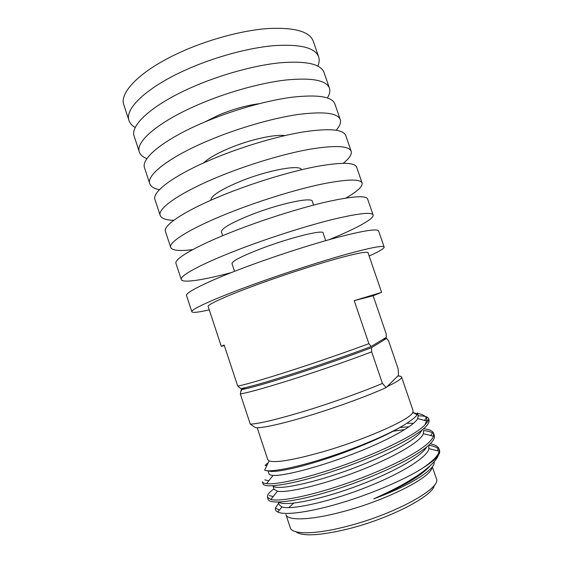 <?xml version="1.0" encoding="UTF-8"?>
<svg xmlns="http://www.w3.org/2000/svg" width="563" height="563" viewBox="0 0 563 563"><rect width="100%" height="100%" fill="white"/><g stroke="black" fill="none" stroke-linecap="round" stroke-linejoin="round"><path stroke-width="0.84" d="M240.31 393.945L241.217 389.638L241.83 389.554C249.824 388.189 267.861 383.016 295.948 374.043C322.698 365.422 352.755 354.908 371.573 347.638L371.657 351.819C351.826 359.476 321.374 370.088 294.857 378.561C266.89 387.428 248.712 392.559 240.31 393.945L250.282 424.136C259.043 423.784 277.496 419.351 305.66 410.842C332.346 402.679 362.783 391.771 382.425 383.41L386.148 387.569L397.724 376.098C400.033 376.035 401.313 376.337 401.574 377.02L413.108 410.709L412.799 412.489C410.448 419.456 365.028 439.738 322.339 451.934C293.175 460.112 275.42 463.082 269.072 460.858L267.756 459.626L257.207 427.746M267.96 470.731L268.987 473.828C269.29 474.729 270.655 475.249 273.069 475.397C283.062 476.228 316.807 467.811 351.15 454.7C386.098 441.385 413.516 426.381 417.683 418.654L418.239 415.55L417.324 412.89L417.049 414.72C416.233 416.317 413.875 418.422 409.963 421.04C396.866 431.117 358.349 447.824 322.852 458.887C293.365 468.177 269.818 472.47 264.68 470.204L269.072 460.858M266.792 465.714L265.067 465.312L268.15 462.821M431.962 467.255C432.307 476.812 386.788 500.282 342.388 511.802C310.354 520.416 287.383 520.916 285.905 514.519L290.283 527.756C291.93 534.667 315.104 534.709 347.223 526.25C395.268 514.103 442.272 487.755 436.353 478.599L432.314 466.804M288.713 507.643L293.696 503.139M278.671 503.139L275.406 508.065C275.033 509.768 275.842 511.084 277.833 512.02C283.935 515.356 307.018 512.717 336.336 504.3C367.463 495.51 404.121 480.155 422.926 467.959C433.123 460.942 438.521 455.354 439.112 451.181L438.943 448.81C438.021 446.353 435.136 444.7 430.287 443.841M371.657 351.819L382.425 383.41M273.956 488.867C269.135 492.365 266.968 495.159 267.46 497.256L270.859 499.48C278.066 501.57 301.726 497.643 330.523 488.712C353.86 481.583 381.32 470.612 400.272 460.921C420.097 450.562 431.174 442.335 433.51 436.248L433.623 433.313C432.658 430.836 429.302 429.337 423.559 428.809M267.46 497.256L268.101 499.205C269.037 504.744 294.773 502.14 331.241 490.866C356.977 483.019 387.21 470.64 406.366 460.21C426.557 448.866 435.861 440.54 434.284 435.248L433.623 433.313M428.591 418.668L428.978 419.787C430.371 424.544 420.92 432.412 400.631 443.37C381.383 453.454 351.15 465.7 325.498 473.701C289.15 485.179 263.681 488.508 262.977 483.659L262.337 481.717C262.675 482.737 264.075 483.385 266.524 483.659C274.223 484.799 297.243 480.281 324.781 471.555C367.555 458.205 414.6 436.416 425.072 424.734L428.408 420.667L428.591 418.668C427.81 416.754 424.53 415.825 418.752 415.888M404.881 429.52L393.312 431.202M430.596 435.509L432.616 433.109C430.702 431.758 427.627 430.913 423.39 430.589M438.943 448.81L439.513 450.477C440.829 454.383 435.298 460.203 422.926 467.959M436.93 450.639L438.422 448.887C436.585 447.092 433.348 445.917 428.703 445.368M397.724 376.098L398.527 375.303L398.132 368.772L388.597 340.918L386.661 338.37L383.234 339.186M386.148 387.569C368.054 395.81 336.885 407.232 309.228 415.656C281.535 424.087 260.718 428.556 255.419 427.62L250.282 424.136M371.573 347.638L386.661 338.37M434.263 485.264C433.791 495.475 390.954 518.115 349.187 528.65C320.431 535.652 302.69 536.701 295.976 531.803M438.415 455.221C436.466 460.513 429.414 467.353 417.253 475.735C404.009 484.215 396.739 488.353 373.804 498.825C410.997 485.271 436.332 468.655 434.052 461.822M425.072 424.734L426.845 419.843C426.36 416.437 423.263 414.333 417.542 413.538M415.473 413.249L413.988 413.108M401.574 377.02C402.066 378.568 397.246 381.763 387.112 386.612M245.398 387.647L241.217 389.638M278.305 502.02L279.234 504.842L281.936 506.911C290.466 510.078 326.146 502.773 362.727 488.698C399.871 474.489 427.697 457.198 428.936 448.634L428.816 446.424M272.921 485.735L274.104 489.317L277.46 491.21C286.743 493.174 321.466 485.271 356.914 471.681C392.953 457.93 420.631 441.807 423.369 433.672L423.517 430.969M408.893 426.86L400.124 427.444M418.239 415.55C417.718 414.122 415.987 413.143 413.059 412.623M373.804 498.825C402.925 486.692 421.75 475.644 430.28 465.657M278.713 502.013C283.083 506.475 314.83 501.098 351.361 488.107C388.864 474.743 420.955 457.184 426.585 447.205M272.956 485.735C274.793 490.556 306.758 484.912 345.133 471.259C384.438 457.262 417.901 439.217 421.807 430.273M413.481 423.341L406.873 423.235M268.431 470.745C272.239 473.441 298.01 468.339 330.256 457.459C363.276 446.241 396.648 431.167 409.963 421.04M373.135 295.758L381.608 292.359L354.218 300.656L373.135 295.758L386.127 333.711L386.309 337.328L371.179 346.484C352.044 353.846 321.297 364.571 294.259 373.276C265.884 382.326 248.079 387.414 240.851 388.533L237.734 386.134C246.038 384.487 264.146 379.18 292.063 370.215C318.538 361.664 348.997 351.122 368.878 343.655L371.179 346.484M237.734 386.134L224.151 345.02L221.287 346.308L208.162 306.553C206.832 304.66 228.627 294.843 262.752 282.612C287.172 273.836 315.301 264.758 335.639 259.043C356.337 253.329 367.132 251.239 368.019 252.752L381.608 292.359M354.218 300.656L368.878 343.655M221.287 346.308L224.348 345.612M191.863 311.768L186.557 295.624C184.678 292.598 209.957 280.142 250.922 265.131C280.374 254.314 314.611 243.399 339.278 236.91C364.324 230.499 377.442 228.522 378.625 230.992L384.156 247.051C383.185 245.208 370.236 247.713 345.309 254.575C320.741 261.464 286.504 272.52 256.946 283.161C215.833 297.926 190.245 309.53 191.863 311.768C192.645 312.972 198.436 312.324 209.246 309.826M384.156 247.051C384.269 248.48 379.258 251.471 369.138 256.017M234.553 271.324L231.977 263.583C232.188 260.972 242.547 255.757 263.041 247.924C291.331 237.283 323.366 229.486 323.078 232.92L325.703 240.647M181.265 279.529L175.987 263.463C173.594 258.86 198.239 244.722 238.923 229.225C268.164 218.036 302.401 207.423 327.272 201.73C352.551 196.206 365.992 195.284 367.604 198.978L373.107 214.967C371.707 211.885 358.427 213.328 333.268 219.303C308.496 225.39 274.265 236.15 244.912 247.157C204.095 262.407 179.125 275.708 181.265 279.529C182.532 283.372 203.644 280.008 231.337 272.583M373.107 214.967C374.423 218.789 355.577 228.874 329.024 239.704M222.695 235.686L221.435 231.921C221.358 228.437 231.492 222.631 251.823 214.496C279.917 203.489 312.219 196.747 312.331 201.336L313.605 205.094M170.716 247.439L165.466 231.456C162.559 225.284 186.592 209.485 226.988 193.503C256.024 181.955 290.255 171.631 315.322 166.732C340.833 162.081 354.599 162.207 356.632 167.12L362.108 183.031C360.292 178.724 346.681 179.118 321.29 184.207C296.321 189.506 262.084 199.971 232.948 211.343C192.405 227.086 168.07 242.048 170.716 247.439C172.257 250.577 179.597 251.302 192.743 249.592M362.108 183.031C362.783 186.459 357.371 191.469 345.872 198.063M210.9 200.238C210.914 195.847 220.83 189.506 240.661 181.23C268.206 170.012 300.487 164.255 301.564 169.73M160.223 215.502L154.987 199.591C151.581 191.87 174.994 174.431 215.108 157.971C243.941 146.07 278.171 136.028 303.443 131.911C329.172 128.125 343.261 129.293 345.71 135.409L351.164 151.243C348.926 145.733 334.992 145.085 309.376 149.301C284.202 153.805 249.972 163.988 221.041 175.712C180.786 191.941 157.063 208.556 160.223 215.502C161.405 218.507 165.916 220.105 173.756 220.316M351.164 151.243C352.037 154.346 349.412 158.358 343.289 163.263M203.496 162.981C208.437 158.323 217.121 153.368 229.556 148.125C249.817 139.624 274.716 134.1 284.934 135.577M149.772 183.721L144.564 167.88C140.651 158.625 163.46 139.561 203.299 122.621C231.928 110.369 266.144 100.615 291.613 97.272C317.574 94.345 331.98 96.533 334.837 103.845L340.27 119.609C337.617 112.896 323.366 111.214 297.517 114.571C272.147 118.3 237.924 128.195 209.197 140.271C169.224 156.971 146.106 175.227 149.772 183.721C150.821 186.627 154.044 188.619 159.428 189.696M340.27 119.609C341.185 122.565 339.827 126.098 336.188 130.208M204.805 121.981L218.507 115.183C232.667 109.25 246.2 105.429 259.107 103.712M139.371 152.08L134.191 136.316C129.779 125.542 151.989 104.859 191.547 87.462C219.971 74.858 254.187 65.385 279.853 62.81C306.033 60.727 320.755 63.936 324.021 72.43L329.425 88.124C326.364 80.213 311.796 77.518 285.722 80.016C260.162 82.979 225.939 92.585 197.416 105.021C157.717 122.185 135.211 142.059 139.371 152.08C140.363 154.924 142.875 157.119 146.908 158.66M329.425 88.124C330.354 90.988 329.679 94.253 327.399 97.92M129.018 120.588L123.86 104.901C118.962 92.613 140.574 70.347 179.857 52.479C208.085 39.53 242.294 30.339 268.15 28.523C294.548 27.284 309.58 31.493 313.253 41.162L318.63 56.779C315.16 47.693 300.283 43.984 273.991 45.645C248.234 47.841 214.017 57.166 185.699 69.946C146.274 87.582 124.36 109.053 129.018 120.588C129.976 123.388 132.052 125.697 135.261 127.519M318.63 56.779C319.559 59.579 319.298 62.683 317.842 66.068M279.396 510.071L275.406 508.058M241.83 389.554L240.725 391.904M412.799 412.489L417.049 414.713M426.845 419.843L428.415 420.667M426.754 420.983L417.683 418.654M281.936 506.911L277.833 512.02M428.936 448.634L439.112 451.181M277.46 491.21L270.859 499.48M423.376 433.672L433.51 436.248M273.069 475.397L266.524 483.659M426.761 417.521L424.389 420.371M264.772 479.859L268.804 480.781M269.234 495.609L273.238 496.503"/></g></svg>
